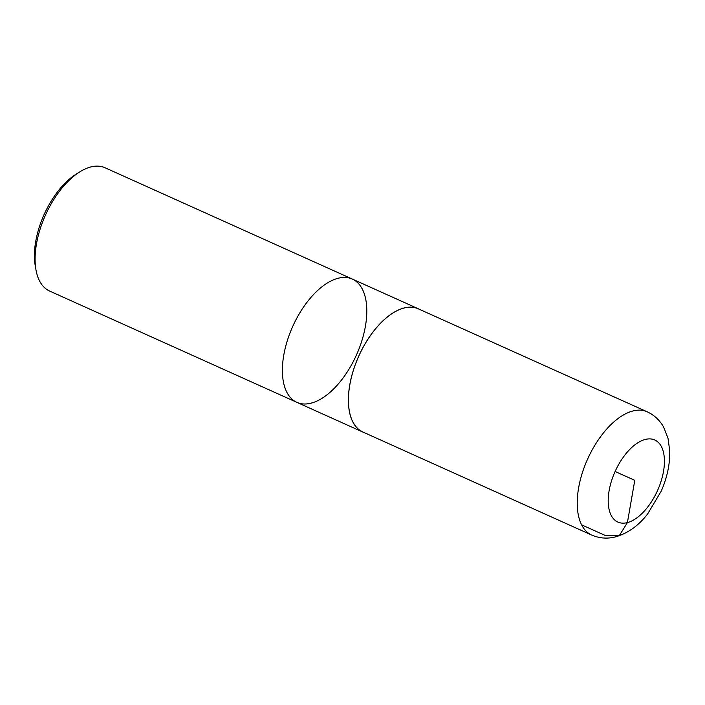 <?xml version="1.0" encoding="UTF-8"?>
<svg xmlns="http://www.w3.org/2000/svg" width="705" height="705" viewBox="0 0 705 705"><rect width="100%" height="100%" fill="white"/><g stroke="black" fill="none" stroke-linecap="round" stroke-linejoin="round"><path stroke-width="1.06" d="M296.849 402.344A67.592 34.915 114.2 0 1 287.94 338.735A67.592 34.915 114.2 0 1 337.977 278.299A67.592 34.915 114.2 0 1 352.341 279.074L105.063 167.764A67.592 34.915 114.2 0 0 90.698 166.988A67.592 34.915 114.2 0 0 80.238 171.597L76.678 173.774A63.265 32.677 114.2 0 0 35.25 265.794L35.981 269.909A67.592 34.915 114.2 0 0 49.57 291.033L296.849 402.344A67.592 34.915 -65.8 0 1 287.94 338.735A67.592 34.915 -65.8 0 1 337.977 278.299A67.592 34.915 -65.8 0 1 352.341 279.074A67.592 34.915 -65.8 0 1 356.43 355.038A67.592 34.915 -65.8 0 1 296.849 402.344L362.855 432.059A67.592 34.915 114.2 0 0 364.15 432.579M80.238 171.597A67.592 34.915 114.2 0 0 35.981 269.909M419.598 309.407A67.592 34.915 114.2 0 0 418.347 308.781A67.592 34.915 114.2 0 0 403.983 308.006A67.592 34.915 114.2 0 0 353.945 368.442A67.592 34.915 114.2 0 0 362.855 432.059M647.181 411.79L418.321 308.834A67.539 34.889 114.2 0 0 358.792 356.104A67.539 34.889 114.2 0 0 362.872 432.006L591.689 535.06C599.567 538.409 607.604 538.99 615.809 536.796C628.129 533.139 638.756 525.481 647.71 513.839L661.193 491.2C667.168 477.585 670.023 464.163 669.75 450.927L667.996 438.175L663.608 427.089C659.792 420.25 654.319 415.157 647.181 411.79A67.592 34.915 114.2 0 0 587.6 459.096A67.592 34.915 114.2 0 0 591.689 535.06M581.59 524.82L606.062 535.835L619.58 535.174L627.406 522.59L634.782 480.334L615.112 471.478M645.225 439.462A45.014 23.256 114.2 0 0 609.64 487.992A45.014 23.256 114.2 0 0 627.406 522.59A45.014 23.256 114.2 0 0 662.991 474.06A45.014 23.256 114.2 0 0 645.225 439.462M352.341 279.074L418.347 308.781"/></g></svg>
